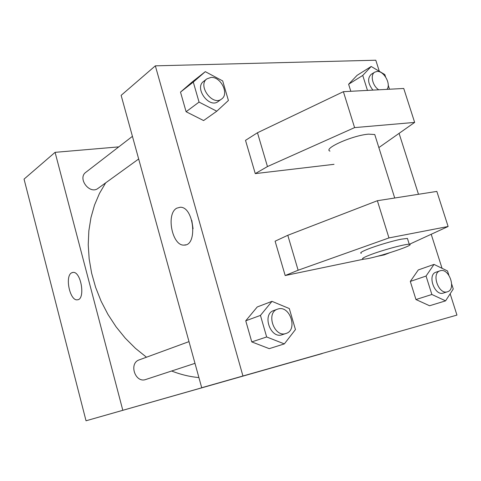 <?xml version="1.0" encoding="UTF-8"?>
<svg xmlns="http://www.w3.org/2000/svg" width="481" height="481" viewBox="0 0 481 481"><rect width="100%" height="100%" fill="white"/><g stroke="black" fill="none" stroke-linecap="round" stroke-linejoin="round"><path stroke-width="0.72" d="M322.168 353.469L86.033 420.785L24.05 179.118L55.087 152.339L118.765 146.879M322.192 353.559L86.033 420.785M122.805 410.275L55.087 152.339M72.992 272.408C81.151 271.14 85.708 299.693 77.375 299.801C69.973 301.226 64.628 276.226 71.591 272.853L72.992 272.414C81.145 271.14 85.702 299.693 77.369 299.801C69.967 301.226 64.628 276.226 71.591 272.853L72.667 272.45M105.676 182.852L99.477 193.404L94.535 205.032L90.963 217.592L88.841 230.904L88.233 244.757L89.165 258.952L91.643 273.244L95.647 287.41L101.112 301.214L107.96 314.424L116.065 326.815L125.3 338.197L135.492 348.376L146.477 357.215M171.627 371.007C180.742 374.573 189.833 376.761 198.912 377.573M189.003 341.618L139.262 359.86C128.481 363.227 135.227 383.513 145.815 379.479L194.985 363.341M132.425 136.339L85.852 172.288C77.116 178.385 89.821 194.985 98.088 188.342L138.666 158.995M226.653 380.748L202.814 387.536M450.162 293.777L456.95 315.091L201.707 387.728L121.134 95.358L155.339 65.843L375.787 60.215L379.317 71.296M176.798 208.153L180.273 207.239C193.969 206.698 197.919 245.797 184.163 245.088C172.204 246.302 165.735 213.756 176.798 208.153M456.95 315.091L201.707 387.728M242.929 375.944L155.339 65.843M191.793 220.406L193.073 228.764M323.256 353.138L352.206 344.889M399.08 133.363L418.482 194.288M431.21 234.265L442.051 268.308M257.239 306.962L245.749 320.797L257.239 306.962L271.981 301.346L289.303 308.549L295.448 329.557L284.337 343.909L266.654 336.965L260.449 315.404L271.981 301.346M269.234 348.653L251.773 341.907L245.749 320.797L251.773 341.907L269.234 348.653L284.337 343.909M418.296 269.937L410.299 281.433L418.296 269.937L434.012 264.406L447.504 270.959L448.869 275.24M429.569 305.754L415.963 299.543L410.299 281.433L415.963 299.543L429.569 305.754L445.586 300.859L431.872 294.486L426.058 276.052L434.012 264.406M350.817 91.288L348.617 84.247L357.076 75.349L348.617 84.247L350.817 91.288M203.607 120.563L186.105 111.736L180.501 92.105L192.442 81.758L180.501 92.105L186.105 111.736L203.607 120.563L216.787 111.213L199.05 102.098L193.29 82.083L205.309 71.657L222.691 80.928L228.409 100.475L216.787 111.213M409.373 244.306L448.118 226.491L388.961 237.927L298.13 270.226L285.185 275.535L364.249 259.055M377.609 256.271L384.127 254.912L389.315 252.91M285.185 275.535L275.102 241.191L287.794 235.293L377.369 200.721L436.838 191.414L448.118 226.491M378.86 147.589L414.652 122.408L354.587 127.609L267.466 166.564L255.267 173.611L334.036 164.322M255.267 173.611L245.508 140.356L257.467 132.75L343.392 91.685L403.745 88.468L414.652 122.408M375.384 136.538L374.753 134.53L368.56 134.151C352.693 135.311 322.775 148.659 329.984 151.106M407.714 239.334L407.425 238.42L401.479 239.141C392.688 240.831 376.034 245.809 367.316 249.35C361.592 251.683 359.59 253 361.309 253.295M369.131 255.267C381.018 250.499 405.814 243.735 409.271 244.294C417.352 244.637 368.909 260.059 363.077 259.073C361.375 258.826 363.389 257.557 369.131 255.267M298.13 270.226L287.794 235.293M388.961 237.927L377.369 200.721M354.587 127.609L343.392 91.685M267.466 166.564L257.467 132.75M367.472 90.398L362.746 75.433L371.194 66.48L384.824 74.567L385.57 76.9M388.215 85.191L389.502 89.225M386.971 89.364C391.306 84.175 383.928 70.761 377.104 71.441L374.777 72.126L371.152 74.369C367.304 78.313 367.881 83.562 372.889 90.109M362.746 75.433L348.617 84.247M371.194 66.48L357.076 75.349M374.777 72.126C369.961 74.657 372.468 85.949 378.751 89.797M451.689 284.073L453.258 288.985L445.586 300.859M440.025 270.821L435.99 272.204C426.978 274.663 434.638 296.392 443.374 293.049L447.456 291.763C456.415 289.466 449.296 268.067 440.482 270.689L440.025 270.821C431.006 273.28 438.714 295.112 447.456 291.763M431.872 294.486L415.963 299.543M426.058 276.052L410.299 281.433M206.878 78.872L203.571 81.427C193.999 88.017 209.205 108.82 218.176 101.497L221.549 99.056C229.461 94.06 220.935 76.521 211.039 77.423L206.878 78.872C197.288 85.474 212.566 106.391 221.549 99.056M199.05 102.098L186.105 111.736M193.29 82.083L180.501 92.105M205.309 71.657L192.442 81.758M277.507 309.163L273.701 310.558C261.742 314.201 270.484 339.261 282.179 334.728L286.039 333.459C297.955 330.164 290.199 305.477 278.385 308.898L277.507 309.163C265.518 312.812 274.32 338.005 286.039 333.459M266.654 336.965L251.773 341.907M260.449 315.404L245.749 320.797M184.163 245.088L185.816 244.811M394.715 198.01L374.753 134.53M409.271 244.294L407.425 238.42"/></g></svg>
